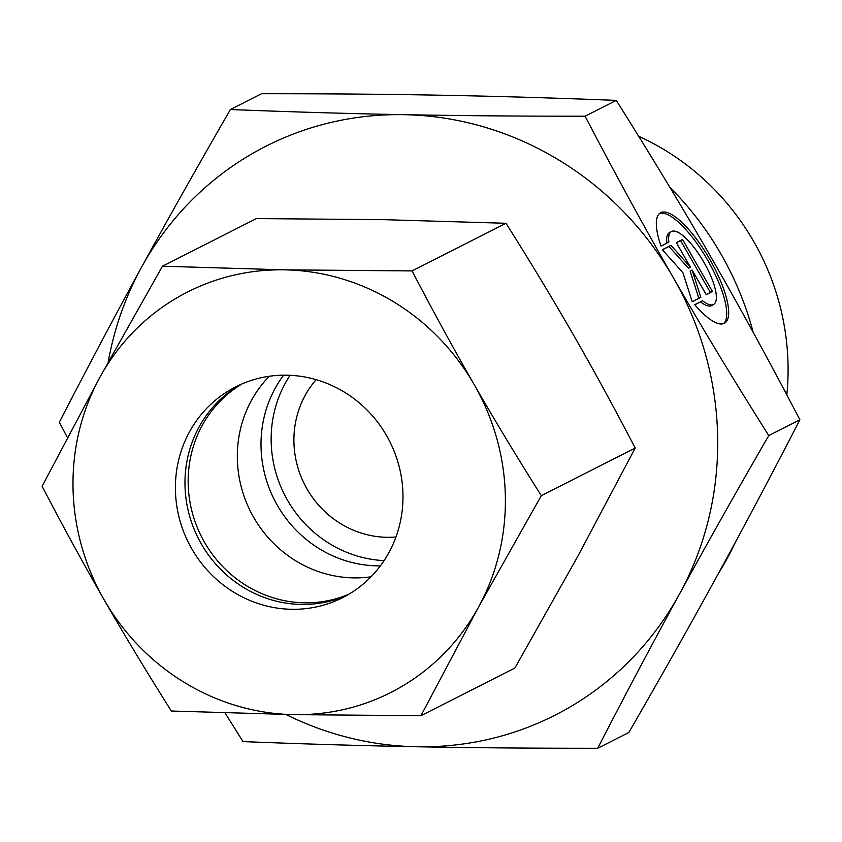 <?xml version="1.0" encoding="UTF-8"?>
<svg xmlns="http://www.w3.org/2000/svg" width="842" height="842" viewBox="0 0 842 842"><rect width="100%" height="100%" fill="white"/><g stroke="black" fill="none" stroke-linecap="round" stroke-linejoin="round"><path stroke-width="1.26" d="M768.746 435.577C733.645 379.931 701.839 327.306 673.347 277.702A319.097 304.12 63.1 0 1 679.652 593.736A319.097 304.12 63.1 0 1 569.518 707.301A319.097 304.12 63.1 0 1 416.779 746.749C471.825 747.801 532.133 748.306 597.694 748.275C625.753 693.819 653.066 642.299 679.652 593.736C706.185 545.195 735.887 492.475 768.746 435.577L799.9 419.779C771.84 474.235 744.528 525.745 717.952 574.307C691.408 622.848 661.707 675.568 628.848 732.477L597.694 748.275M230.392 109.523C197.533 166.432 167.842 219.152 141.298 267.693A319.097 304.12 63.1 0 1 251.432 154.128A319.097 304.12 63.1 0 1 404.171 114.68C349.083 113.649 291.153 111.933 230.392 109.523L261.557 93.725C327.117 93.694 387.425 94.199 442.471 95.251C497.569 96.272 555.488 97.988 616.249 100.398C651.35 156.054 683.157 208.679 711.648 258.273C740.181 307.856 769.599 361.692 799.9 419.779M723.573 323.623A63.824 19.292 59.8 0 0 688.303 232.392A63.824 19.292 59.8 0 0 659.475 213.489M661.023 246.085A63.824 19.292 -120.2 0 1 660.391 212.837A63.824 19.292 -120.2 0 1 690.251 231.255A63.824 19.292 -120.2 0 1 722.825 286.701A63.824 19.292 -120.2 0 1 724.604 323.149A63.824 19.292 -120.2 0 1 694.745 304.72L702.575 300.752A42.121 12.735 59.8 0 0 713.69 304.394A42.121 12.735 59.8 0 0 716.132 293.869A42.121 12.735 59.8 0 0 696.502 250.769A42.121 12.735 59.8 0 0 671.306 231.582A42.121 12.735 59.8 0 0 668.864 242.107L661.023 246.085M702.575 300.752L694.829 304.825M713.69 304.394L711.743 305.53A42.121 12.735 -120.2 0 1 700.628 301.878M682.525 239.465L712.427 291.458L706.217 294.616L692.071 269.998L700.849 297.331L692.229 301.71L682.957 272.829L662.338 249.706L670.948 245.338L690.472 267.23L676.326 242.612L682.525 239.465L676.389 242.728M690.472 267.23L688.524 268.356L669.001 246.474L662.422 249.811M670.948 245.338L669.001 246.474M698.86 298.342L690.124 271.135L692.071 269.998M710.416 292.479L680.578 240.601M666.896 243.106A42.121 12.735 -120.2 0 1 669.358 232.718L671.306 231.582M585.095 116.207C519.535 116.238 459.227 115.722 404.171 114.68A319.097 304.12 63.1 0 1 673.347 277.702C644.814 228.129 615.397 174.294 585.095 116.207L616.249 100.398M225.046 712.921L243.001 741.602C303.752 744.012 361.681 745.728 416.779 746.749A319.097 304.12 63.1 0 1 285.943 714.49M108.176 362.228A319.097 304.12 63.1 0 1 141.298 267.693C114.722 316.255 87.41 367.765 59.35 422.221L67.444 437.672M395.94 537.007A94.546 90.105 63.1 0 1 304.583 484.434A94.546 90.105 63.1 0 1 316.118 379.658M384.068 560.614A118.185 112.639 63.1 0 1 284.491 494.622A118.185 112.639 63.1 0 1 290.058 375.3M380.363 565.877A118.185 112.639 63.1 0 1 274.345 499.769A118.185 112.639 63.1 0 1 283.617 375.174M669.916 187.387A307.277 292.848 63.1 0 1 753.211 332.369M735.592 541.838A307.277 292.848 63.1 0 1 718.552 573.213M638.668 136.267A247.653 236.023 63.1 0 1 786.817 394.866M348.935 594.189A118.185 112.639 63.1 0 1 201.501 536.722A118.185 112.639 63.1 0 1 242.212 383.815M371.017 576.802A118.185 112.639 63.1 0 1 250.663 511.789A118.185 112.639 63.1 0 1 269.282 376.269M347.388 595.094A118.185 112.639 63.1 0 1 198.512 538.722A118.185 112.639 63.1 0 1 239.854 384.941A118.185 112.639 63.1 0 1 240.57 384.531M230.287 389.804A118.185 112.639 63.1 0 1 235.718 386.846A118.185 112.639 63.1 0 1 388.13 438.408A118.185 112.639 63.1 0 1 348.093 594.684A118.185 112.639 63.1 0 1 342.652 597.641A118.185 112.639 63.1 0 1 190.25 546.079A118.185 112.639 63.1 0 1 230.287 389.804M541.301 495.664C517.114 457.353 494.738 420.316 474.172 384.573A224.551 214.005 63.1 0 1 478.603 606.966A224.551 214.005 63.1 0 1 401.108 686.883A224.551 214.005 63.1 0 1 293.626 714.637L420.937 715.711L478.603 606.966L541.301 495.664L635.215 448.028L577.549 556.773L514.851 668.074L420.937 715.711M162.464 266.219L99.766 377.521A224.551 214.005 63.1 0 1 177.273 297.605A224.551 214.005 63.1 0 1 284.754 269.85L162.464 266.219L256.389 218.583L383.699 219.657L505.989 223.277C530.176 261.588 552.552 298.626 573.118 334.379C593.673 370.133 614.365 408.012 635.215 448.028M412.064 270.924L284.754 269.85A224.551 214.005 63.1 0 1 474.172 384.573C453.617 348.809 432.914 310.93 412.064 270.924L505.989 223.277M171.336 711.016L293.626 714.637A224.551 214.005 63.1 0 1 104.208 599.914C124.763 635.668 147.139 672.695 171.336 711.016M42.1 486.266C62.95 526.282 83.653 564.161 104.208 599.914A224.551 214.005 63.1 0 1 99.766 377.521L42.1 486.266"/></g></svg>
